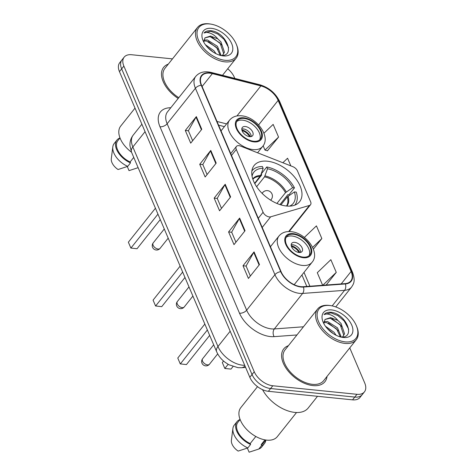 <?xml version="1.0" encoding="UTF-8"?>
<svg xmlns="http://www.w3.org/2000/svg" width="476" height="476" viewBox="0 0 476 476"><rect width="100%" height="100%" fill="white"/><g stroke="black" fill="none" stroke-linecap="round" stroke-linejoin="round"><path stroke-width="0.71" d="M269.273 216.925A5.486 3.231 38.5 0 0 270.665 216.824L309.43 205.448A5.486 3.231 38.5 0 0 310.525 204.739A5.486 3.231 38.5 0 0 310.62 201.77L297.482 170.961A5.486 3.231 38.5 0 0 292.901 166.695L240.487 146.067A5.486 3.231 38.5 0 0 236.393 146.471A5.486 3.231 38.5 0 0 236.298 149.446L263.091 212.254A5.486 3.231 38.5 0 0 269.273 216.925M286.427 206.013A29.072 17.13 38.5 0 0 299.612 201.723A29.072 17.13 38.5 0 0 295.06 177.685A29.072 17.13 38.5 0 0 267.316 161.203A29.072 17.13 38.5 0 0 254.13 165.493A29.072 17.13 38.5 0 0 258.682 189.531A29.072 17.13 38.5 0 0 286.427 206.013M172.479 58.881L131.608 54.734A16.458 9.698 38.5 0 0 124.147 57.162L119.726 62.713A16.458 9.698 38.5 0 0 119.452 71.632L249.823 377.289A16.458 9.698 38.5 0 0 268.387 391.308L352.549 399.852A16.458 9.698 38.5 0 0 360.011 397.418L362.224 394.646A16.458 9.698 38.5 0 1 354.757 397.079A16.458 9.698 38.5 0 0 362.224 394.646L364.432 391.873A16.458 9.698 38.5 0 0 364.705 382.954L349.753 347.897M124.147 57.162A16.458 9.698 38.5 0 0 123.867 66.081L254.243 371.744A16.458 9.698 38.5 0 0 272.802 385.762L270.594 388.535L354.757 397.079L270.594 388.535A16.458 9.698 38.5 0 1 252.036 374.517A16.458 9.698 38.5 0 0 270.594 388.535L268.387 391.308M123.867 66.081L121.66 68.853L252.036 374.517L121.66 68.853A16.458 9.698 38.5 0 1 121.933 59.94A16.458 9.698 38.5 0 0 121.66 68.853L119.452 71.632M312.994 385.596A26.329 15.512 38.5 0 0 324.935 381.704A26.329 15.512 38.5 0 0 327.012 376.457A26.329 15.512 38.5 0 1 324.935 381.704A26.329 15.512 38.5 0 1 312.994 385.596A26.329 15.512 38.5 0 1 287.861 370.667A26.329 15.512 38.5 0 1 283.738 348.896A26.329 15.512 38.5 0 0 287.861 370.667A26.329 15.512 38.5 0 0 312.994 385.596M300.892 286.677A17.552 10.341 -141.5 0 1 281.09 271.725L201.568 85.281A17.552 10.341 -141.5 0 1 201.866 75.767A17.552 10.341 -141.5 0 1 212.35 73.625L260.866 85.912A17.552 10.341 -141.5 0 1 278.139 100.412L351.104 271.469A17.552 10.341 -141.5 0 1 350.806 280.977A17.552 10.341 -141.5 0 1 345.195 283.613L303.236 286.719A17.552 10.341 -141.5 0 1 300.892 286.677M301.034 287.01A17.993 10.603 38.5 0 0 303.438 287.058L345.397 283.952A17.993 10.603 38.5 0 0 351.455 271.504L278.49 100.448A17.993 10.603 38.5 0 0 260.788 85.585L212.266 73.304A17.993 10.603 38.5 0 0 201.217 85.246L280.739 271.689A17.993 10.603 38.5 0 0 301.034 287.01M192.655 140.723L188.383 130.71L196.023 117.096A4.391 2.398 -23.1 0 1 196.35 116.608L185.307 130.478L190.715 143.157L201.764 129.293L196.35 116.608M188.419 130.793L185.307 130.478M207.084 174.549L202.812 164.535L210.446 150.916A4.391 2.398 -23.1 0 1 210.779 150.428L199.736 164.297L205.144 176.983L216.187 163.113L210.779 150.428M202.847 164.613L199.736 164.297M250.358 276.009L246.092 266.001L253.726 252.381A4.391 2.398 -23.1 0 1 254.059 251.893L243.01 265.763L248.424 278.448L259.468 264.579L254.059 251.893M246.122 266.078L243.01 265.763M235.935 242.189L231.663 232.175L239.303 218.561A4.391 2.398 -23.1 0 1 239.63 218.073L228.587 231.943L233.996 244.622L245.039 230.759L239.63 218.073M231.699 232.258L228.587 231.943M221.507 208.369L217.234 198.355L224.874 184.736A4.391 2.398 -23.1 0 1 225.207 184.254L214.158 198.117L219.567 210.803L230.616 196.933L225.207 184.254M217.27 198.433L214.158 198.117M288.391 345.701A26.329 15.512 38.5 0 0 283.738 348.896A26.329 15.512 38.5 0 1 288.391 345.701M168.296 64.135A26.329 15.512 38.5 0 0 163.643 67.33A26.329 15.512 38.5 0 0 178.179 98.461A26.329 15.512 38.5 0 1 163.643 67.33A26.329 15.512 38.5 0 1 168.296 64.135M272.802 385.762L356.97 394.307A16.458 9.698 38.5 0 0 364.432 391.873M234.817 78.421L234.335 77.29A16.458 9.698 38.5 0 0 227.712 68.776M267.435 150.761L278.561 137.082L273.153 124.403L263.948 133.226M313.392 249.156L321.841 238.547L316.427 225.868L304.366 237.429M326.191 285.017L336.264 272.373L330.856 259.688L317.284 272.7L322.645 285.279M290.848 165.892L287.575 158.222L282.863 162.744M321.841 238.547L312.637 247.377M336.264 272.373L322.811 285.267M263.133 145.757L264.989 150.101L267.625 150.815M278.561 137.082L264.989 150.101M329.719 305.515A23.586 13.899 38.5 0 0 318.623 321.782A23.586 13.899 38.5 0 0 345.225 341.875A23.586 13.899 38.5 0 0 356.411 325.822A23.586 13.899 38.5 0 0 331.159 305.711A23.586 13.899 38.5 0 0 329.719 305.515M331.159 305.711L330.314 305.568A24.687 14.542 38.5 0 0 328.803 305.366A24.687 14.542 38.5 0 0 317.611 309.013A24.687 14.542 38.5 0 0 321.478 329.422A24.687 14.542 38.5 0 0 345.035 343.416A24.687 14.542 38.5 0 0 356.232 339.769A24.687 14.542 38.5 0 0 356.738 326.619L356.411 325.822M317.611 309.013L285.029 349.919A24.687 14.542 38.5 0 0 288.89 370.328A24.687 14.542 38.5 0 0 312.452 384.328A24.687 14.542 38.5 0 0 323.644 380.681L356.232 339.769M262.532 389.654A29.625 17.451 38.5 0 0 294.745 412.4A29.625 17.451 38.5 0 0 308.18 408.027L317.522 396.294M257.516 386.661L240.814 407.635A23.312 13.739 38.5 0 0 244.468 426.912A23.312 13.739 38.5 0 0 266.715 440.127A23.312 13.739 38.5 0 0 277.288 436.682L296.536 412.519M325.483 326.28L334.051 332.302L336.092 335.259M327.31 328.559L333.486 333.783M323.983 321.675L327.524 321.514L337.555 327.899L341.215 337.008M323.918 322.567L326.643 322.615L336.681 328.999L340.316 336.895M342.589 336.948L344.559 333.789L341.066 323.496L337.9 320.443L330.636 317.605L325.013 319.438L323.954 323.24M324.989 319.461L330.154 318.212L340.185 324.596L343.678 334.89L342.994 336.591M340.12 336.943C356.268 339.079 346.82 314.749 332.046 312.411L331.296 312.315C328.059 312.024 325.649 312.774 324.067 314.577C325.733 313.69 328.029 313.839 330.957 315.011C333.426 316.022 335.741 317.831 337.9 320.443M343.351 337.484A17.886 10.537 38.5 0 0 351.764 325.15A17.886 10.537 38.5 0 0 331.593 309.912A17.886 10.537 38.5 0 0 323.109 322.085A17.886 10.537 38.5 0 0 342.256 337.335A17.886 10.537 38.5 0 0 343.351 337.484M264.965 439.878L261.163 444.649A16.458 9.698 38.5 0 0 263.639 442.817L265.864 440.026A17.552 10.341 38.5 0 1 264.495 443.495A17.552 10.341 38.5 0 1 261.556 445.572L258.795 449.041A17.552 10.341 38.5 0 0 261.735 446.964L264.495 443.495M247.371 448.1L249.121 452.2L258.795 449.041M261.163 444.649L261.556 445.572M240.118 419.517L237.893 422.307A16.458 9.698 38.5 0 0 250.203 443.537L255.826 436.48M240.017 419.648L239.975 419.552A17.552 10.341 38.5 0 0 237.036 421.629L234.275 425.092A17.552 10.341 38.5 0 0 232.907 428.454L231.39 440.312A10.972 6.462 38.5 0 0 238.161 451.087L247.835 447.928L250.602 444.459L250.203 443.537M232.907 428.454A17.552 10.341 38.5 0 0 247.835 447.928M237.036 421.629A17.552 10.341 38.5 0 0 250.602 444.459M324.067 314.577L330.885 312.827L337.764 315.523L344.148 320.931L348.718 329.267M331.968 318.694L340.643 325.334L341.613 326.518M328.464 323.097L337.133 329.737L338.109 330.921M327.785 329.071L333.051 333.498M254.785 183.647L261.711 174.954L261.259 173.889L266.78 166.957A27.43 16.16 38.5 0 1 294.465 187.865L292.615 187.681A25.127 14.804 38.5 0 0 267.542 168.742L264.525 176.846L256.641 186.741M276.907 203.448L285.487 192.673L292.615 187.681M289.658 206.12A25.127 14.804 38.5 0 0 294.418 191.905L287.29 196.903L280.917 204.9M294.465 187.865L288.944 194.803L287.837 194.69L279.947 204.597M254.618 183.331L260.64 175.465L263.157 168.296L262.395 166.511A27.43 16.16 38.5 0 0 252.101 170.682A27.43 16.16 38.5 0 0 251.875 170.979L252.101 170.682M294.775 205.144A27.43 16.16 38.5 0 0 295.013 204.853A27.43 16.16 38.5 0 0 296.268 192.096L294.418 191.905M263.157 168.296A25.127 14.804 38.5 0 0 252.066 176.185M267.542 168.742L266.78 166.957M184.974 277.484L161.733 306.657L155.563 305.973L153.076 300.118L155.598 306.038L182.659 272.058M153.076 300.118L180.136 266.138M303.129 257.099A14.81 8.729 38.5 0 0 309.846 254.916A14.81 8.729 38.5 0 0 307.532 242.671A14.81 8.729 38.5 0 0 293.394 234.275A14.81 8.729 38.5 0 0 286.677 236.459A14.81 8.729 38.5 0 0 288.997 248.704A14.81 8.729 38.5 0 0 303.129 257.099M309.067 255.707A14.81 8.729 38.5 0 0 305.568 243.706A14.81 8.729 38.5 0 0 292.014 236.007A14.81 8.729 38.5 0 0 286.082 237.399M209.678 335.401L186.437 364.58L180.267 363.89L177.78 358.035L180.303 363.956L207.363 329.981M177.78 358.035L204.841 324.061M232.99 366.574L230.979 369.096L224.839 368.478L222.316 362.557L224.839 368.478L228.129 364.342M222.316 362.557L223.536 361.028M299.047 252.494A6.581 3.879 38.5 0 0 302.034 251.524A6.581 3.879 38.5 0 0 300.999 246.08A6.581 3.879 38.5 0 0 294.715 242.349A6.581 3.879 38.5 0 0 291.734 243.319A6.581 3.879 38.5 0 0 292.764 248.764A6.581 3.879 38.5 0 0 299.047 252.494M300.636 252.393A6.581 3.879 38.5 0 0 292.788 244.777A6.581 3.879 38.5 0 0 291.199 244.878M291.318 245.985L291.496 245.765A8.776 5.171 -141.5 0 1 299.815 252.518M298.964 252.482A7.681 4.522 -141.5 0 0 291.865 246.627L291.496 245.765M291.865 246.627L291.693 247.044M209.618 23.955A23.586 13.899 38.5 0 0 198.528 40.216A23.586 13.899 38.5 0 0 225.13 60.309A23.586 13.899 38.5 0 0 236.316 44.262A23.586 13.899 38.5 0 0 211.064 24.145A23.586 13.899 38.5 0 0 209.618 23.955M211.064 24.145L210.219 24.002A24.687 14.542 38.5 0 0 208.708 23.8A24.687 14.542 38.5 0 0 197.51 27.447A24.687 14.542 38.5 0 0 201.378 47.856A24.687 14.542 38.5 0 0 224.94 61.85A24.687 14.542 38.5 0 0 236.132 58.203A24.687 14.542 38.5 0 0 236.643 45.053L236.316 44.262M197.51 27.447L164.928 68.36A24.687 14.542 38.5 0 0 178.792 97.693M135.011 108.117L120.72 126.069A23.312 13.739 38.5 0 0 131.543 152.225M205.382 44.714L213.95 50.736L215.997 53.693M207.215 46.993L213.391 52.217M203.889 40.109L207.423 39.948L217.461 46.333L221.114 55.442M203.817 41.001L206.548 41.049L216.58 47.433L220.221 55.329M222.494 55.389L224.458 52.223L220.965 41.93L217.8 38.877L210.535 36.039L204.912 37.872L203.853 41.674M204.894 37.901L210.053 36.646L220.09 43.03L223.583 53.324L222.899 55.026M220.019 55.377C236.167 57.513 226.725 33.183 211.945 30.851L211.195 30.75C207.958 30.458 205.549 31.208 203.966 33.011C205.632 32.124 207.929 32.273 210.862 33.445C213.331 34.456 215.646 36.265 217.8 38.877M223.256 55.918A17.886 10.537 38.5 0 0 231.669 43.584A17.886 10.537 38.5 0 0 211.493 28.346A17.886 10.537 38.5 0 0 203.014 40.519A17.886 10.537 38.5 0 0 222.161 55.769A17.886 10.537 38.5 0 0 223.256 55.918M127.276 166.535L129.026 170.634L138.135 167.677M120.017 137.957L117.798 140.747A16.458 9.698 38.5 0 0 130.109 161.971L133.75 157.395M119.916 138.082L119.881 137.986A17.552 10.341 38.5 0 0 116.935 140.063L114.175 143.526A17.552 10.341 38.5 0 0 112.812 146.888L111.295 158.746A10.972 6.462 38.5 0 0 118.066 169.521L127.741 166.362L130.501 162.893L130.109 161.971M112.812 146.888A17.552 10.341 38.5 0 0 127.741 166.362M116.935 140.063A17.552 10.341 38.5 0 0 130.501 162.893M203.966 33.011L210.785 31.267L217.669 33.957L224.053 39.365L228.623 47.701M211.874 37.128L220.543 43.768L221.518 44.952M208.363 41.531L217.038 48.171L218.008 49.355M207.685 47.505L212.95 51.932M253.72 141.265A14.81 8.729 38.5 0 0 260.437 139.075A14.81 8.729 38.5 0 0 258.117 126.83A14.81 8.729 38.5 0 0 243.986 118.435A14.81 8.729 38.5 0 0 237.268 120.618A14.81 8.729 38.5 0 0 239.589 132.863A14.81 8.729 38.5 0 0 253.72 141.265M259.652 139.867A14.81 8.729 38.5 0 0 256.159 127.865A14.81 8.729 38.5 0 0 242.605 120.166A14.81 8.729 38.5 0 0 236.673 121.564M160.269 219.561L137.029 248.74L130.858 248.055L128.371 242.195L130.894 248.115L157.955 214.14M128.371 242.195L155.432 208.22M249.638 136.654A6.581 3.879 38.5 0 0 252.619 135.684A6.581 3.879 38.5 0 0 251.59 130.24A6.581 3.879 38.5 0 0 245.307 126.509A6.581 3.879 38.5 0 0 242.326 127.479A6.581 3.879 38.5 0 0 243.355 132.923A6.581 3.879 38.5 0 0 249.638 136.654M251.227 136.552A6.581 3.879 38.5 0 0 243.373 128.936A6.581 3.879 38.5 0 0 241.784 129.038M241.909 130.15L242.088 129.924A8.776 5.171 -141.5 0 1 250.406 136.677M249.555 136.648A7.681 4.522 -141.5 0 0 242.457 130.787L242.088 129.924M242.457 130.787L242.284 131.209M270.665 216.824L262.205 227.445M309.43 205.448L288.635 231.562M236.298 149.446L231.503 155.462M263.091 212.254L258.295 218.276M145.055 131.662L132.852 146.983A10.972 5.992 156.9 0 0 131.525 152.177L129.972 145.846C129.722 141.818 130.805 138.236 133.22 135.095A21.944 12.929 38.5 0 0 132.852 146.983L217.966 346.534A21.944 12.929 38.5 0 0 242.712 365.223A21.944 12.929 38.5 0 0 244.718 365.312M230.17 331.207L217.966 346.534A10.972 5.992 156.9 0 0 216.639 351.722L131.525 152.177M352.549 399.852L356.97 394.307M249.823 377.289L254.243 371.744M245.616 367.418L241.38 367.734A10.972 7.479 -94.2 0 0 245.003 365.99M296.947 334.961L274.116 336.645A27.43 16.16 -141.5 0 1 239.511 313.22L159.99 126.777A5.486 2.993 156.9 0 0 167.135 123.754L246.657 310.197A21.944 12.929 38.5 0 0 271.403 328.886A21.944 12.929 38.5 0 0 274.343 328.94L303.456 326.786M159.99 126.777A27.43 16.16 -141.5 0 1 170.783 107.749M167.504 111.866A21.944 12.929 38.5 0 0 167.135 123.754L195.41 88.25A21.944 12.929 -141.5 0 1 195.779 76.362L167.504 111.866M351.455 271.504A5.486 2.993 156.9 0 1 352.621 272.552C355.602 281.245 353.638 283.779 351.591 287.04A21.944 12.929 -141.5 0 1 344.57 290.336L302.617 293.436A21.944 12.929 -141.5 0 1 299.684 293.383A21.944 12.929 -141.5 0 1 274.932 274.694A5.486 2.993 -23.1 0 1 280.739 271.689M303.438 287.058A5.486 3.737 -94.2 0 1 302.617 293.436L274.343 328.94A5.486 3.737 85.8 0 0 274.116 336.645M278.49 100.448A5.486 2.993 -23.1 0 1 279.662 101.501C275.556 93.112 268.928 87.524 259.765 84.74L211.249 72.453C204.603 70.876 199.444 72.179 195.779 76.362M260.788 85.585A5.486 2.695 -75.8 0 0 259.765 84.74M332.171 305.907L344.57 290.336A5.486 3.737 -94.2 0 0 345.397 283.952M212.266 73.304A5.486 2.695 -75.8 0 0 211.249 72.453M201.217 85.246A5.486 2.993 156.9 0 0 195.41 88.25L274.932 274.694L246.657 310.197A5.486 2.993 156.9 0 1 239.511 313.22M278.139 100.412L258.617 124.926M260.866 85.912L236.947 115.948M212.35 73.625L202.092 86.507M226.594 123.897L217.002 121.469M351.104 271.469L341.191 283.91M309.906 286.225L304.003 272.379M224.874 184.736L230.265 197.373M239.303 218.561L244.688 231.193M253.726 252.381L259.117 265.019M210.446 150.916L215.836 163.554M196.023 117.096L201.413 129.734M285.487 192.673A21.503 12.668 38.5 0 0 264.525 176.846M286.487 206.019A21.503 12.668 38.5 0 0 287.29 196.903M260.64 175.465A21.759 12.822 38.5 0 0 252.774 178.94M286.278 191.965A21.759 12.822 38.5 0 0 265.025 175.912M286.814 206.048A21.759 12.822 38.5 0 0 288.081 196.189M260.14 176.4A21.503 12.668 38.5 0 0 252.875 179.25M177.268 303.902A4.391 2.588 -141.5 0 1 177.346 301.528A4.391 4.391 0 0 0 176.739 305.985A4.391 4.391 0 0 0 184.212 306.996A4.391 2.588 -141.5 0 1 182.219 307.645A4.391 2.588 -141.5 0 1 177.268 303.902M262.252 193.5A5.486 3.231 -141.5 0 1 262.639 192.673L262.097 193.351M270.683 200.182L271.219 199.504A5.486 3.231 -141.5 0 1 270.499 200.069M293.121 233.639A15.637 9.211 38.5 0 0 285.773 244.42A15.637 9.211 38.5 0 0 303.402 257.736A15.637 9.211 38.5 0 0 310.757 246.955A15.637 9.211 38.5 0 0 293.121 233.639M302.444 265.43A21.122 12.441 -141.5 0 1 282.286 253.458A21.122 12.441 -141.5 0 1 278.984 235.995C281.822 232.633 285.796 231.187 290.913 231.645C305.711 232.651 320.77 252.572 312.024 262.312A21.122 12.441 -141.5 0 1 302.444 265.43M202.526 361.129A4.391 2.588 -141.5 0 1 202.603 358.755A4.391 4.391 0 0 0 201.997 363.206A4.391 4.391 0 0 0 209.47 364.223A4.391 2.588 -141.5 0 1 207.476 364.872A4.391 2.588 -141.5 0 1 202.526 361.129M243.712 117.798A15.637 9.211 38.5 0 0 236.358 128.579A15.637 9.211 38.5 0 0 253.994 141.896A15.637 9.211 38.5 0 0 261.348 131.114A15.637 9.211 38.5 0 0 243.712 117.798M253.036 149.589A21.122 12.441 -141.5 0 1 232.877 137.618A21.122 12.441 -141.5 0 1 229.569 120.16C232.413 116.799 236.388 115.347 241.505 115.811C256.296 116.81 271.356 136.731 262.609 146.471A21.122 12.441 -141.5 0 1 253.036 149.589M153.117 245.295A4.391 2.588 -141.5 0 1 153.195 242.915A4.391 4.391 0 0 0 152.588 247.371A4.391 4.391 0 0 0 160.055 248.383A4.391 2.588 -141.5 0 1 158.068 249.031A4.391 2.588 -141.5 0 1 153.117 245.295M310.525 204.739L289.17 231.556M236.393 146.471L230.711 153.605M241.38 367.734L238 367.68L228.795 364.717L224.69 361.992C221.09 359.136 218.407 355.715 216.639 351.722M133.22 135.095L141.884 124.218M352.621 272.552L279.662 101.501M351.591 287.04L335.747 306.937M306.818 286.451L301.927 274.985M224.41 126.634L218.579 125.158M188.99 286.903L177.346 301.528M271.219 199.504A5.486 5.486 0 0 0 271.974 193.934A5.486 5.486 0 0 0 262.639 192.673M192.905 296.078L184.212 306.996M270.433 246.729L278.984 235.995M294.192 284.696L312.024 262.312M213.694 344.82L202.603 358.755M217.699 353.882L209.47 364.223M222.512 75.309L236.132 58.203M221.025 130.894L229.569 120.16M257.575 152.796L262.609 146.471M164.285 228.986L153.195 242.915M168.201 238.161L160.055 248.383"/></g></svg>
